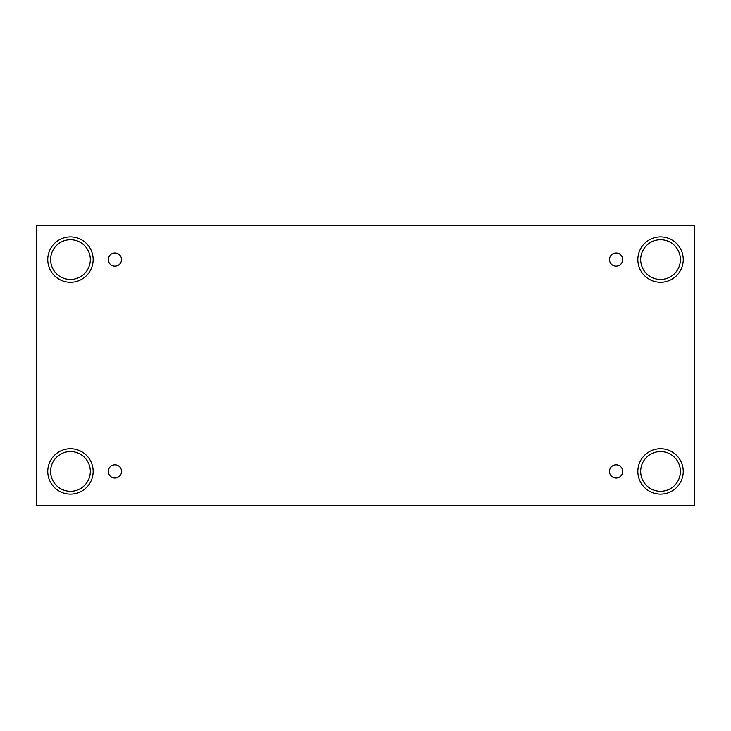 <?xml version="1.0" encoding="UTF-8"?>
<svg xmlns="http://www.w3.org/2000/svg" width="731" height="731" viewBox="0 0 731 731"><rect width="100%" height="100%" fill="white"/><g stroke="black" fill="none" stroke-linecap="round" stroke-linejoin="round"><path stroke-width="1.1" d="M694.45 225.687L36.55 225.687L36.55 505.313L694.45 505.313L694.45 225.687M114.895 478.037A6.616 6.616 0 0 1 109.166 468.105A6.616 6.616 0 0 1 120.633 468.105A6.616 6.616 0 0 1 114.895 478.037M616.105 478.037A6.616 6.616 0 0 1 610.367 468.105A6.616 6.616 0 0 1 621.834 468.105A6.616 6.616 0 0 1 616.105 478.037M616.105 266.203A6.616 6.616 0 0 1 610.367 256.279A6.616 6.616 0 0 1 621.834 256.279A6.616 6.616 0 0 1 616.105 266.203M114.895 266.203A6.616 6.616 0 0 1 109.166 256.279A6.616 6.616 0 0 1 120.633 256.279A6.616 6.616 0 0 1 114.895 266.203M660.55 494.11A22.698 22.698 0 0 1 640.895 460.064A22.698 22.698 0 0 1 680.205 460.064A22.698 22.698 0 0 1 660.55 494.11M70.45 494.11A22.698 22.698 0 0 1 50.795 460.064A22.698 22.698 0 0 1 90.105 460.064A22.698 22.698 0 0 1 70.45 494.11M70.45 282.285A22.698 22.698 0 0 1 50.795 248.238A22.698 22.698 0 0 1 90.105 248.238A22.698 22.698 0 0 1 70.45 282.285M660.55 282.285A22.698 22.698 0 0 1 640.895 248.238A22.698 22.698 0 0 1 680.205 248.238A22.698 22.698 0 0 1 660.55 282.285M640.685 259.587A19.856 19.856 0 0 1 670.473 242.39A19.856 19.856 0 0 1 670.473 276.784A19.856 19.856 0 0 1 640.685 259.587M50.594 259.587A19.856 19.856 0 0 1 80.383 242.39A19.856 19.856 0 0 1 80.383 276.784A19.856 19.856 0 0 1 50.594 259.587M50.594 471.413A19.856 19.856 0 0 1 80.383 454.216A19.856 19.856 0 0 1 80.383 488.61A19.856 19.856 0 0 1 50.594 471.413M640.685 471.413A19.856 19.856 0 0 1 670.473 454.216A19.856 19.856 0 0 1 670.473 488.61A19.856 19.856 0 0 1 640.685 471.413"/></g></svg>
